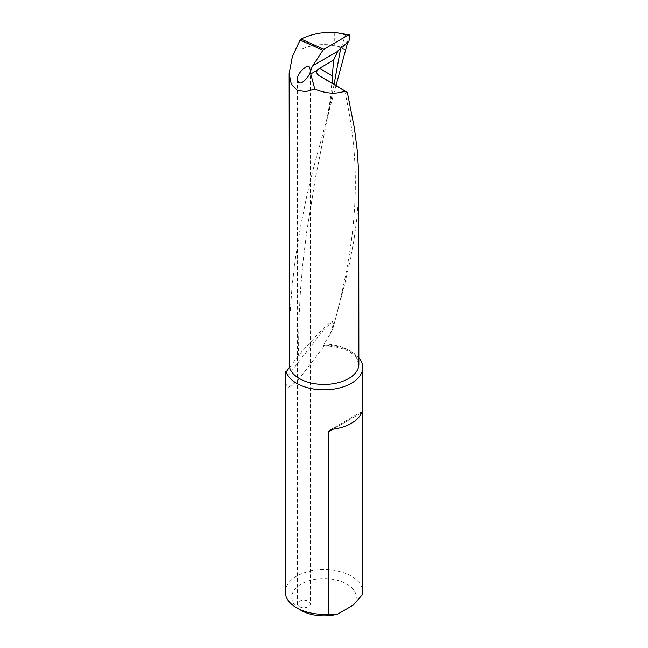 <?xml version="1.0" encoding="UTF-8"?>
<svg xmlns="http://www.w3.org/2000/svg" width="648" height="648" viewBox="0 0 648 648"><rect width="100%" height="100%" fill="white"/><g stroke="black" fill="none" stroke-linecap="round" stroke-linejoin="round"><path stroke-width="0.49" stroke-dasharray="3.24 2.43" d="M302.017 38.58L302.017 49.102A34.854 20.12 180 0 1 339.576 46.713L339.576 47.766L341.342 47.45L345.643 49.143M335.988 85.568L313.089 169.598L306.439 197.672L300.567 226.508L295.715 256.001L292.094 286.003L289.875 316.362L289.146 346.283M289.478 367.74L298.501 355.266L320.266 331.63C328.382 322.923 336.725 317.739 334.368 323.198L332.975 328.066L330.091 334.295L323.919 344.177A34.854 20.12 180 0 1 358.854 364.298L356.368 357.639L352.326 353.727C345.23 348.6 335.615 345.967 323.49 345.813L323.919 344.177M333.331 326.892L344.112 286.538L349.588 262.958L353.954 239.979L357.008 217.445L358.611 195.194L358.854 182.72M344.606 90.825C362.896 170.27 356.684 239.282 334.368 323.198L332.975 328.066M338.037 50.649A32.27 22.915 165.2 0 1 340.751 47.847L348.057 41.164L347.636 42.525M285.889 372.389L287.015 370.948M285.274 591.98A38.726 22.356 180 0 1 324 569.616A38.726 22.356 180 0 1 362.726 591.98M285.274 383.122L288.206 387.423L297.302 381.283L324.81 345.109A38.726 22.356 180 0 1 358.854 357.72M348.908 41.448L348.057 41.164M341.342 47.45L345.23 35.251L341.156 33.153M302.017 49.102A34.214 19.756 180 0 1 334.733 45.749L339.576 46.713M299.311 606.593A6.456 3.726 0 0 0 306.35 607.403A6.456 3.726 0 0 0 310.327 603.96A6.456 3.726 0 0 0 303.88 600.226A6.456 3.726 0 0 0 297.424 603.96A6.456 3.726 0 0 0 299.311 606.593M353.241 605.135A32.27 18.63 0 0 0 340.961 581.394A32.27 18.63 0 0 0 298.688 585.687A32.27 18.63 0 0 0 301.182 610.424M324.81 345.109L323.49 345.813M330.091 334.295L332.853 325.725C335.769 318.719 326.843 325.369 320.468 333.841L285.784 378.586M334.084 84.37L315.673 176.799L306.569 232.664L303.062 261.346L300.478 290.393L298.914 319.691L298.501 355.266A6.456 2.163 36.2 0 0 302.883 356.578M334.368 323.198A6.456 5.751 -166.7 0 1 332.853 325.725M345.335 49.855A34.854 20.12 0 0 0 339.576 47.766M340.751 47.847L340.654 48.438M349.79 36.207L345.23 35.251M334.733 32.4L334.733 45.749M332.853 429.284L361.706 412.63L332.853 429.284M334.198 323.895L335.008 320.833M332.1 79.21L330.545 97.889L326.835 120.326L330.359 105.778M297.424 79.372L297.424 603.96M310.327 70.065L310.327 603.96M329.662 430.256L362.313 411.399"/><path stroke-width="0.97" d="M289.146 73.605L289.502 367.173A34.854 20.12 180 0 0 326.495 384.369A34.854 20.12 180 0 0 358.854 364.298L358.709 173.048L357.291 150.822L354.416 128.336L347.377 92.494L319.189 75.67L332.691 83.462L332.108 79.21L333.574 60.167L338.037 50.649L348.908 41.448L349.79 36.207L349.231 34.846L334.733 32.4C322.834 31.89 311.931 33.947 302.017 38.58L300.113 40.03L292.418 56.336L289.146 73.605L291.292 84.224L297.311 90.372L305.743 91.635L314.782 89.084C325.766 93.693 335.85 94.373 345.036 91.133M347.636 42.525L335.988 85.568M347.377 92.494L332.691 83.462M332.311 75.792L319.415 68.348L317.423 70.097C316.119 72.179 316.71 74.034 319.189 75.67M300.113 40.03L322.882 50.261L312.822 65.691C310.991 68.728 310.311 71.474 310.773 73.937L314.782 89.084M319.415 68.348L333.574 60.167M289.502 367.173L287.015 370.948L285.841 371.272L285.274 383.122L285.274 591.98A38.726 22.356 180 0 0 285.889 595.958A38.726 22.356 180 0 0 296.614 607.792A38.726 22.356 180 0 0 328.431 614.191L328.431 431.835L332.853 429.284L329.662 430.256L328.431 431.835M358.854 357.72A38.726 22.356 180 0 1 362.726 367.465L362.726 591.98A38.726 22.356 180 0 1 362.475 594.532L362.313 411.399M362.726 367.465A38.726 22.356 180 0 1 327.459 389.731A38.726 22.356 180 0 1 285.889 371.442A38.726 22.356 180 0 1 285.841 371.272M361.706 412.63L362.475 412.185C362.418 411.075 362.167 411.221 361.706 412.63A38.726 22.356 180 0 1 332.853 429.284M296.614 607.792L301.182 610.424A32.27 18.63 0 0 0 337.665 614.126L353.241 605.135L362.475 594.532M298.339 82.069L299.311 82.62C301.393 85.091 311.194 75.2 310.327 70.065L309.412 67.368C309.039 63.18 296.792 72.341 297.424 79.372L298.339 82.069M335.688 32.457L348.235 35.089L323.862 49.272L301.109 39.042M337.665 614.126L328.431 614.191M348.235 35.089L349.231 34.846M322.882 50.261L323.862 49.272M340.654 48.438L334.084 84.37M310.773 73.937L317.423 70.097M312.822 65.691L337.908 51.208"/></g></svg>

